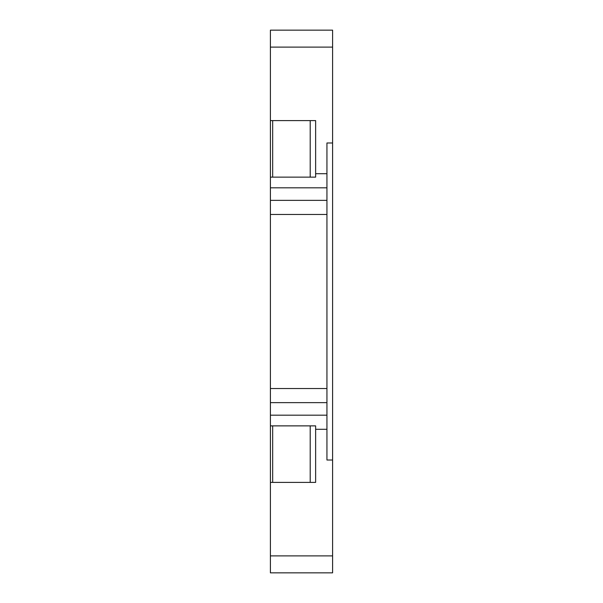 <?xml version="1.0" encoding="UTF-8"?>
<svg xmlns="http://www.w3.org/2000/svg" width="603" height="603" viewBox="0 0 603 603"><rect width="100%" height="100%" fill="white"/><g stroke="black" fill="none" stroke-linecap="round" stroke-linejoin="round"><path stroke-width="0.9" d="M270.408 47.109L332.592 47.109L332.592 30.15L270.408 30.15L270.408 572.85L332.592 572.85L332.592 555.891L270.408 555.891M332.592 47.109L332.592 555.891M315.633 429.291L326.939 429.291L326.939 460.014L332.592 460.014M326.939 429.291L326.939 142.986L332.592 142.986M270.408 482.4L315.633 482.4L315.633 425.869L270.408 425.869M270.408 120.6L315.633 120.6L315.633 177.131L270.408 177.131M310.206 482.4L310.206 425.869M310.206 120.6L310.206 177.131M315.633 173.709L326.939 173.709M270.408 187.819L326.939 187.819M270.408 200.362L326.939 200.362M270.408 214.472L326.939 214.472M270.408 388.528L326.939 388.528M270.408 402.638L326.939 402.638M270.408 415.181L326.939 415.181M272.669 482.4L272.669 425.869M272.669 120.6L272.669 177.131"/></g></svg>
